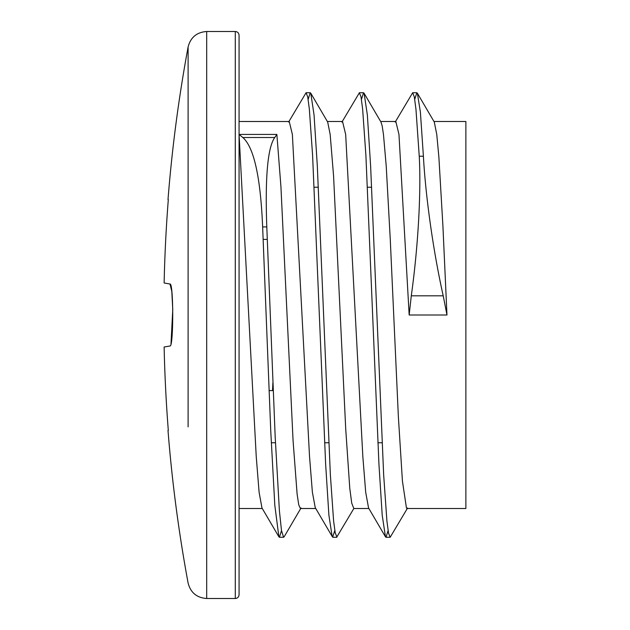 <?xml version="1.0" encoding="UTF-8"?>
<svg xmlns="http://www.w3.org/2000/svg" width="630" height="630" viewBox="0 0 630 630"><rect width="100%" height="100%" fill="white"/><g stroke="black" fill="none" stroke-linecap="round" stroke-linejoin="round"><path stroke-width="0.94" d="M281.5 530.617L279.421 537.272L278.877 536.791L261.97 507.961L259.111 492.345L256.245 456.695L239.069 134.434L276.869 134.434L280.925 186.574L293.068 440.638L297.124 494.219L298.762 504.882L300.4 508.505L315.756 508.497M334.806 530.523L332.719 536.91L332.152 536.421L315.244 507.63L312.385 492.243L309.527 456.443L292.367 134.426L289.249 121.511L239.069 121.503M272.885 382.843L272.522 390.6M353.855 508.497L336.877 536.91L335.247 532.925L333.616 521.089L330.356 474.697L317.307 165.706L314.047 114.857L310.787 93.224L327.687 122.055L330.167 134.426L333.569 175.904L345.72 428.967L349.768 488.266L351.737 503.181L353.698 508.19M388.096 530.61L386.017 537.272L385.466 536.807L368.566 507.969L365.699 492.298L362.841 456.648L345.665 134.426L342.547 121.543M407.626 507.961L390.175 537.272L388.545 533.169L386.914 521.049L383.654 474.784L370.621 166.005L367.361 115.022L364.101 93.264L381 122.094L382.174 125.913L383.465 134.426L386.221 166.052L390.269 239.447L398.373 416.776L402.42 481.029L406.468 508.142L407.067 508.497M446.969 315L443.213 295.809C432.298 246.85 425.321 191.993 423.399 156.232L420.391 112.116L417.383 93.216L434.291 122.047L436.763 134.442L438.874 157.043L442.922 226.083L446.969 315L409.169 315L398.963 134.442L395.845 121.503L380.654 121.503M433.968 121.503L465.869 121.503L465.869 508.497L406.996 508.497M239.069 134.434L242.834 137.513C253.929 147.27 260.536 177.077 262.639 226.926L266.797 226.918C265.01 177.314 267.663 147.507 274.751 137.505L276.869 134.434M423.399 156.224L419.241 156.224L415.958 109.234L414.312 96.886L412.666 92.744L395.215 122.055M385.466 536.807L382.205 515.167L378.945 464.278L365.896 155.287L362.628 108.935L360.998 96.784L359.368 92.791L341.917 122.094M332.152 536.421L328.892 515.167L325.631 464.05L312.59 155.224L309.33 108.943L307.7 96.823L306.07 92.744L288.611 122.055M278.877 536.791L274.814 505.299L270.758 431.07L262.639 226.926M417.383 93.216L416.824 92.744L414.745 99.375M364.101 93.264L363.526 92.791L361.455 99.382M310.787 93.224L310.228 92.744L308.149 99.367M301.038 507.969L284.138 536.799L283.579 537.272L281.484 530.491L279.389 510.631L275.192 437.118L266.797 226.926M419.241 156.224C421.226 191.614 418.178 246.511 411.288 295.809L409.169 315M235.289 31.5C237.589 31.721 238.849 32.98 239.069 35.28L239.069 594.72C238.825 597.035 237.565 598.295 235.289 598.5L235.289 31.5L206.695 31.5C196.804 32.201 190.606 37.351 188.11 46.951L188.11 426.888M188.11 203.112L188.11 46.951A1470.136 1470.136 0 0 0 168.005 199.592M168.013 199.568L168.304 199.615A1452.733 1430.667 90 0 0 164.131 282.988L170.005 284.02C173.62 282.657 173.62 347.343 170.005 345.98L164.131 347.012A1452.733 1430.667 90 0 0 168.304 430.384L168.013 430.432M170.998 343.846L172.762 309.558L171.809 291.414L170.005 284.02M269.041 390.6L273.2 390.6M267.309 239.4L263.151 239.4M314.205 187.236L318.363 187.236M367.503 187.236L371.661 187.236M274.751 137.505L242.834 137.505M411.288 295.809L443.213 295.809M168.005 430.408A1470.136 1470.136 0 0 0 188.11 583.049C190.606 592.649 196.804 597.799 206.695 598.5L206.695 31.5M239.069 508.497L262.293 508.497M327.364 121.503L342.547 121.503M353.698 508.497L368.873 508.497M416.824 92.736L412.666 92.736M363.526 92.736L359.368 92.736M310.228 92.736L306.07 92.736M390.096 537.264L386.017 537.264M336.877 537.264L332.719 537.264M283.539 537.264L279.421 537.264M206.695 598.5L235.289 598.5M271.294 442.764L275.452 442.764M324.592 442.764L328.75 442.764M377.89 442.764L382.048 442.764"/></g></svg>
